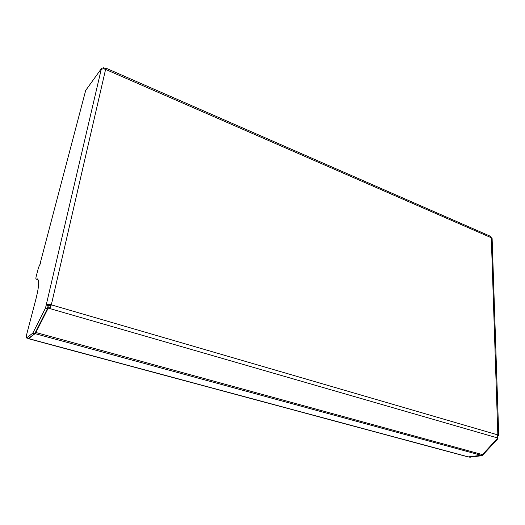 <?xml version="1.0" encoding="UTF-8"?>
<svg xmlns="http://www.w3.org/2000/svg" width="525" height="525" viewBox="0 0 525 525"><rect width="100%" height="100%" fill="white"/><g stroke="black" fill="none" stroke-linecap="round" stroke-linejoin="round"><path stroke-width="0.79" d="M102.769 68.9L103.582 67.778L105.085 68.434L105.61 68.02L105.591 69.405C103.556 68.618 102.073 68.722 101.148 69.713L46.22 304.986L48.162 305.55L47.44 308.674L45.485 308.109L32.819 333.158L26.526 337.962C26.112 337.733 26.171 336.532 26.709 334.346L36.133 298.213C39.034 286.44 39.414 279.989 37.288 278.86L36.087 279.116C35.746 278.919 35.812 277.882 36.278 276.019L38.082 269.168C38.811 266.628 39.578 264.856 40.392 263.858L40.898 262.185L40.327 262.723L85.693 90.418L40.327 262.723M497.707 436.085L498.75 435.507L497.838 434.91L496.84 437.732L49.993 308.608L50.052 307.361L48.3 306.849L47.493 308.444M45.485 308.109L46.22 304.986C47.184 304.283 48.891 304.238 51.325 304.848L50.052 307.361M105.61 68.02L490.54 236.329L491.302 237.746L105.591 69.405L51.325 304.848L49.993 308.608L48.241 308.103L35.858 332.496L35.07 333.637L28.626 338.612L28.212 338.415M496.84 437.732L497.825 438.014L482.468 454.611L481.254 455.3L468.077 456.914M497.825 438.014L497.326 437.049M497.385 438.493L497.949 438.651L482.206 455.661L469.626 457.157M481.163 455.313L482.206 455.661M481.117 455.359L469.245 456.921L470.328 457.209M468.858 456.927L469.245 456.921M497.871 436.131L497.949 438.651M51.325 304.848L497.838 434.91L491.302 237.746L492.122 238.632M48.241 308.103L48.3 306.849M101.148 69.713L101.417 68.585L85.693 90.418M101.417 68.585L102.329 68.978M47.44 308.674L34.748 333.683L32.819 333.158M34.748 333.683L28.383 338.461M48.162 305.55L50.715 305.484M105.085 68.434L104.902 69.142M103.582 67.778L103.3 68.873M40.602 263.517L40.235 262.887M482.468 454.611L35.858 332.496M481.254 455.3L35.07 333.637M468.635 456.953L28.626 338.612M26.801 337.857L28.691 338.369M36.258 279.077L38.03 279.615M468.142 456.927L28.402 338.697M498.75 435.507L492.122 238.56M469.711 457.177L468.799 456.934M26.526 337.962L28.416 338.467M36.087 279.116L37.859 279.648"/></g></svg>
